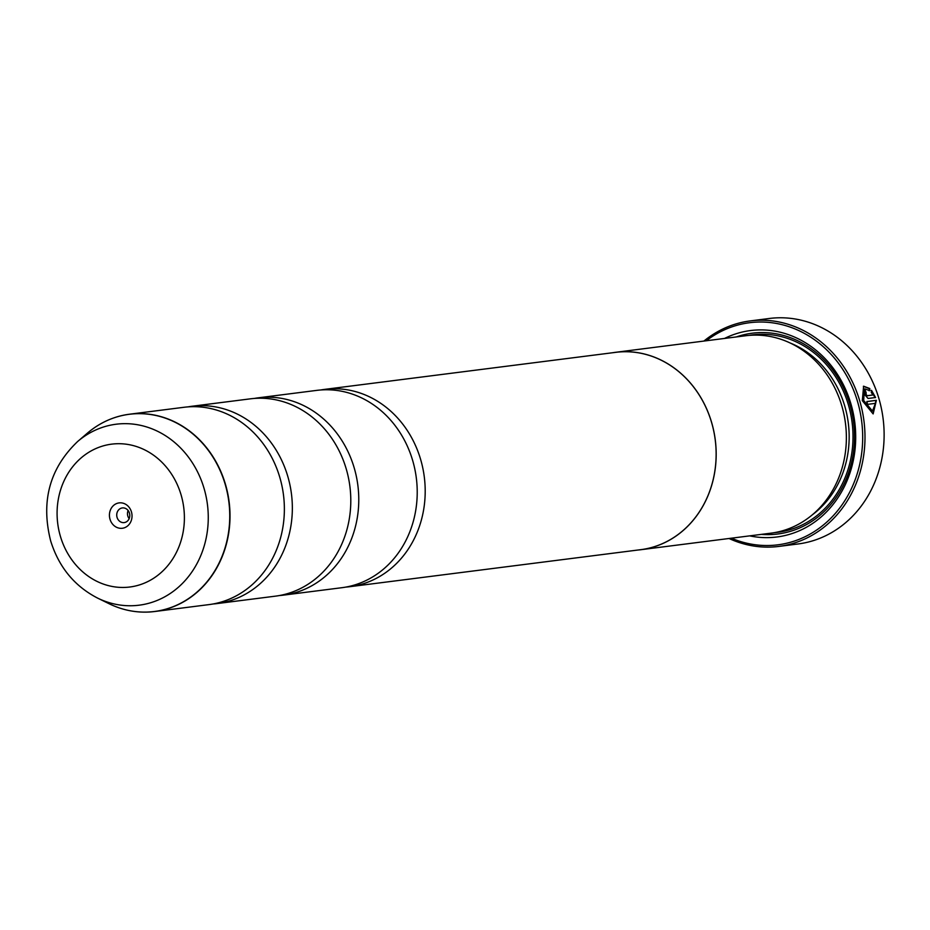 <?xml version="1.0" encoding="UTF-8"?>
<svg xmlns="http://www.w3.org/2000/svg" width="930" height="930" viewBox="0 0 930 930"><rect width="100%" height="100%" fill="white"/><g stroke="black" fill="none" stroke-linecap="round" stroke-linejoin="round"><path stroke-width="1.4" d="M109.136 603.744A99.394 87.664 -97.3 0 0 202.31 587.039A99.394 87.664 -97.3 0 0 225.072 483.914A99.394 87.664 -97.3 0 0 87.42 433.124L77.643 441.506A91.221 80.457 82.7 0 1 203.972 488.122A91.221 80.457 82.7 0 1 183.082 582.75A91.221 80.457 82.7 0 1 97.569 598.083L109.136 603.744C123.818 610.836 138.989 613.428 154.647 611.522L209.006 604.605A99.452 87.711 -97.3 0 0 279.686 476.962A99.452 87.711 -97.3 0 0 183.907 407.294L129.537 414.21A99.452 87.711 82.7 0 1 225.327 483.879A99.452 87.711 82.7 0 1 154.647 611.522A99.452 87.711 82.7 0 1 132.723 611.196M212.982 603.988A99.452 87.711 -97.3 0 0 216.981 603.593L275.431 596.153A99.452 87.711 -97.3 0 0 346.111 468.511A99.452 87.711 -97.3 0 0 250.321 398.842L191.871 406.271A99.452 87.711 -97.3 0 0 187.906 406.887M279.407 595.537A99.452 87.711 -97.3 0 0 283.406 595.142L341.856 587.702A99.452 87.711 -97.3 0 0 412.536 460.059A99.452 87.711 -97.3 0 0 316.746 390.379L258.296 397.819A99.452 87.711 -97.3 0 0 254.32 398.435M863.377 386.299L869.352 388.717L869.132 390.786M866.853 401.644L876.386 400.319L866.83 401.539A113.658 100.242 82.7 0 1 867.585 404.364L875.409 403.364L872.48 411.048L863.679 400.481L864.365 389.042L863.203 400.644L872.235 411.118M864.842 388.88L869.608 390.612L869.829 388.554L863.61 386.206L862.308 400.656L873.142 413.92L876.386 400.319M875.909 400.481L873.131 413.873M864.83 390.333L864.644 394.576L868.062 398.47L875.56 397.517L871.538 390.356L871.282 392.425L872.933 394.959L866.69 395.855L865.539 394.564L866.214 392.937A113.658 100.242 -97.3 0 0 865.202 390.205L865.016 390.251M872.933 394.959L867.167 395.692L866.016 394.401L866.214 392.937M778.863 546.422L797.987 543.98A113.658 100.242 -97.3 0 0 878.769 398.11A113.658 100.242 -97.3 0 0 769.296 318.478L750.173 320.92A113.658 100.242 82.7 0 1 859.634 400.539A113.658 100.242 82.7 0 1 778.863 546.422A113.658 100.242 82.7 0 1 729.027 538.493M131.432 511.849A12.788 11.276 -97.3 0 0 117.087 503.374A12.788 11.276 -97.3 0 0 110.031 519.312A12.788 11.276 -97.3 0 0 124.376 527.787A12.788 11.276 -97.3 0 0 131.432 511.849M129.444 513.104A7.394 6.522 -97.3 0 0 122.318 507.931A7.394 6.522 -97.3 0 0 117.075 517.417A7.394 6.522 -97.3 0 0 124.19 522.59A7.394 6.522 -97.3 0 0 129.444 513.104M128.119 510.512A7.394 6.522 -97.3 0 0 127.829 516.045A7.394 6.522 -97.3 0 0 129.154 518.638M731.399 538.191A111.96 98.743 -97.3 0 0 833.524 515.429A111.96 98.743 -97.3 0 0 857.413 401.132A111.96 98.743 -97.3 0 0 706.277 340.764M612.719 352.726A99.51 87.769 82.7 0 1 615.648 352.296L745.848 335.73A99.51 87.769 82.7 0 1 841.685 405.445A99.51 87.769 82.7 0 1 770.97 533.157L640.77 549.723A99.51 87.769 82.7 0 1 637.829 550.037M724.54 338.439A104.055 91.779 82.7 0 1 850.799 403.434A104.055 91.779 82.7 0 1 749.661 535.866M736.304 336.939A101.219 89.268 82.7 0 1 849.753 404.097A101.219 89.268 82.7 0 1 761.426 534.366M216.981 603.593A99.452 87.711 -97.3 0 0 287.661 475.951A99.452 87.711 -97.3 0 0 191.871 406.271M615.648 352.296A99.51 87.769 82.7 0 1 711.496 422.011A99.51 87.769 82.7 0 1 640.77 549.723M283.406 595.142A99.452 87.711 -97.3 0 0 354.086 467.488A99.452 87.711 -97.3 0 0 258.296 397.819M345.832 587.086A99.452 87.711 -97.3 0 0 349.831 586.691A99.452 87.711 -97.3 0 0 420.511 459.036A99.452 87.711 -97.3 0 0 324.721 389.368A99.452 87.711 -97.3 0 0 320.745 389.984M324.721 389.368L615.66 352.354A99.452 87.711 82.7 0 1 711.45 422.022A99.452 87.711 82.7 0 1 640.77 549.665L349.831 586.691M703.905 341.066A113.658 100.242 82.7 0 1 750.173 320.92M871.061 390.519L875.084 397.68M864.737 390.402A113.658 100.242 82.7 0 1 865.737 393.099M790.279 343.042A96.674 85.258 82.7 0 1 844.614 405.596A96.674 85.258 82.7 0 1 812.146 514.953M749.173 335.381A99.51 87.769 82.7 0 1 848.323 404.597A99.51 87.769 82.7 0 1 774.272 532.658M60.473 536.564A72.005 63.507 -97.3 0 0 141.232 584.331A72.005 63.507 -97.3 0 0 181.001 494.597A72.005 63.507 -97.3 0 0 100.242 446.83A72.005 63.507 -97.3 0 0 60.473 536.564M108.392 420.011A99.452 87.711 82.7 0 1 129.537 414.21C113.902 416.28 99.859 422.592 87.42 433.124M97.569 598.083C74.505 586.167 58.881 567.161 50.708 541.062C40.653 501.479 49.627 468.29 77.643 441.506"/></g></svg>
